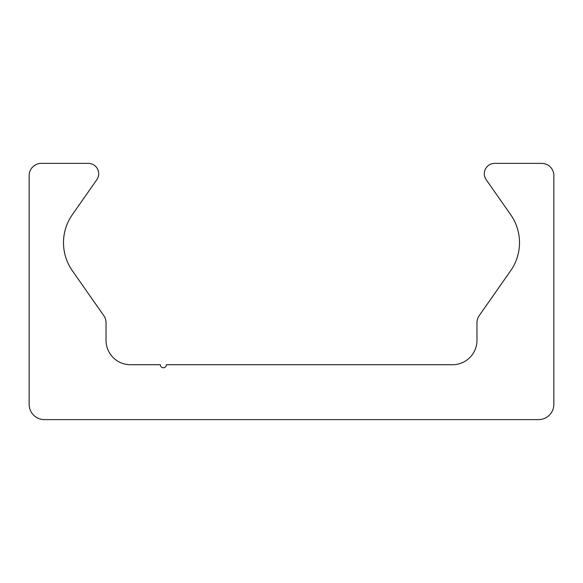 <?xml version="1.0" encoding="UTF-8"?>
<svg xmlns="http://www.w3.org/2000/svg" width="583" height="583" viewBox="0 0 583 583"><rect width="100%" height="100%" fill="white"/><g stroke="black" fill="none" stroke-linecap="round" stroke-linejoin="round"><path stroke-width="0.87" d="M44.403 419.622A15.253 15.253 0 0 1 29.15 404.369L29.15 175.578A12.199 12.199 0 0 1 41.349 163.378L88.332 163.378A10.37 10.37 0 0 1 96.829 179.695L72.321 214.697A48.812 48.812 0 0 0 72.321 270.687L103.818 315.665A12.199 12.199 0 0 1 106.026 322.669L106.026 340.312A24.406 24.406 0 0 0 130.432 364.718L160.325 364.718A3.053 3.053 0 0 0 163.378 367.764A3.053 3.053 0 0 0 166.425 364.718L452.568 364.718A24.406 24.406 0 0 0 476.974 340.312L476.974 322.669A12.199 12.199 0 0 1 479.182 315.665L510.679 270.687A48.812 48.812 0 0 0 510.679 214.697L486.171 179.695A10.37 10.37 0 0 1 494.668 163.378L541.651 163.378A12.199 12.199 0 0 1 553.85 175.578L553.85 404.369A15.253 15.253 0 0 1 538.597 419.622L44.403 419.622"/></g></svg>
